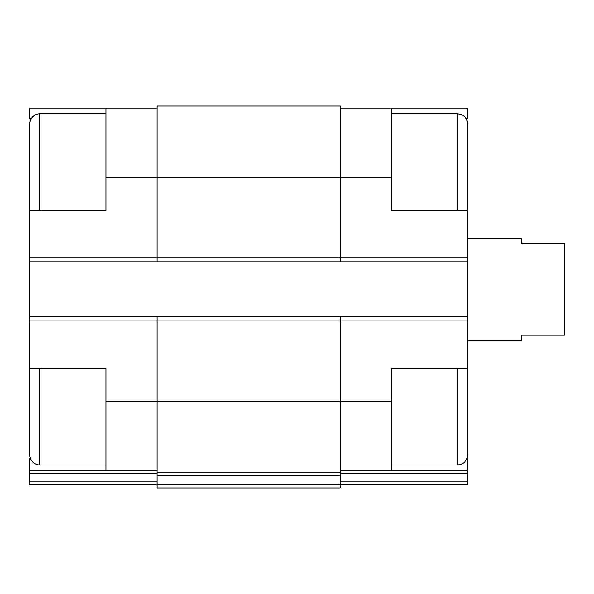 <?xml version="1.0" encoding="UTF-8"?>
<svg xmlns="http://www.w3.org/2000/svg" width="594" height="594" viewBox="0 0 594 594"><rect width="100%" height="100%" fill="white"/><g stroke="black" fill="none" stroke-linecap="round" stroke-linejoin="round"><path stroke-width="0.89" d="M106.074 465.02L39.88 465.02C33.695 464.411 30.301 461.018 29.7 454.833L29.7 368.28L106.074 368.28L106.074 470.619L156.987 470.619M31.244 118.503L29.7 118.503L29.7 108.108L106.074 108.108L106.074 210.447L29.7 210.447L29.7 126.44M29.7 210.447L29.7 316.854L340.28 316.854L340.28 401.373L391.194 401.373L391.194 368.28L467.56 368.28L467.56 210.447L391.194 210.447L391.194 108.108L467.56 108.108L467.56 118.503L466.023 118.503M391.194 401.373L391.194 470.619L467.56 470.619L467.56 458.694L466.802 458.694M30.457 458.694L29.7 458.694L29.7 470.619L106.074 470.619M340.28 470.619L391.194 470.619M340.28 108.108L391.194 108.108M340.28 473.633L467.56 473.633L467.56 470.619M467.56 473.633L467.56 484.875L340.28 484.875M106.074 177.354L340.28 177.354L340.28 106.074L156.987 106.074L156.987 261.872L467.56 261.872M467.56 484.875L360.64 484.875M29.7 261.872L156.987 261.872M340.28 316.854L467.56 316.854M391.194 177.354L340.28 177.354L340.28 261.872M156.987 316.854L156.987 472.653L340.28 472.653L340.28 401.373L106.074 401.373M156.987 475.675L340.28 475.675L340.28 487.926L156.987 487.926L156.987 472.653M340.28 475.675L340.28 472.653M29.7 316.854L29.7 401.373M29.7 484.875L156.987 484.875L29.7 484.875L29.7 470.619M106.074 108.108L156.987 108.108M467.56 210.447L467.56 123.894C467.493 120.634 466.201 117.968 463.684 115.897L461.857 114.746L457.38 113.706L391.194 113.706M467.56 177.354L467.56 126.44M457.38 368.28L457.38 465.02L461.857 463.981L463.684 462.83C466.201 460.758 467.493 458.093 467.56 454.833L467.56 368.28M29.7 177.354L29.7 123.894C30.301 117.709 33.695 114.315 39.88 113.706L39.88 210.447M467.56 340.28L521.532 340.28L521.532 335.187L564.3 335.187L564.3 243.54L521.532 243.54L521.532 238.446L467.56 238.446M136.62 484.875L85.707 484.875M29.7 320.931L467.56 320.931M29.7 257.796L467.56 257.796M340.28 481.853L467.56 481.853M156.987 484.912L340.28 484.912M29.7 473.633L156.987 473.633M29.7 481.853L156.987 481.853M457.38 210.447L457.38 113.706M39.88 465.02L39.88 368.28M457.38 465.02L391.194 465.02M106.074 113.706L39.88 113.706"/></g></svg>

